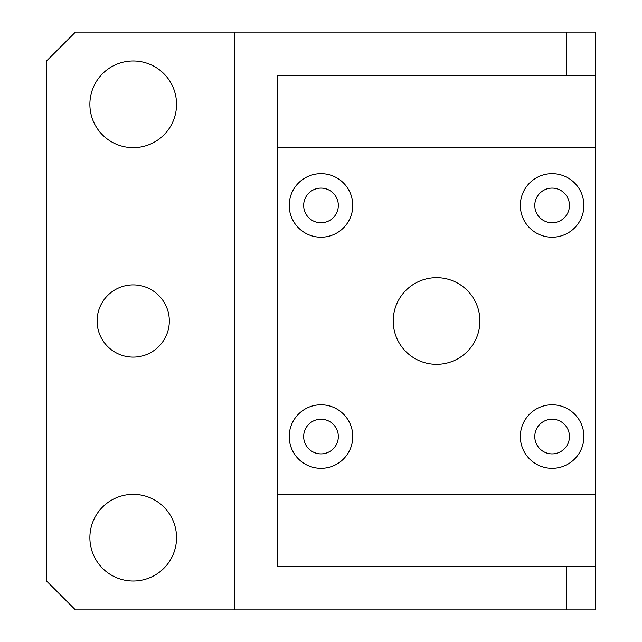 <?xml version="1.0" encoding="UTF-8"?>
<svg xmlns="http://www.w3.org/2000/svg" width="642" height="642" viewBox="0 0 642 642"><rect width="100%" height="100%" fill="white"/><g stroke="black" fill="none" stroke-linecap="round" stroke-linejoin="round"><path stroke-width="0.96" d="M321 173.661A31.779 31.779 0 0 0 289.221 205.44A31.779 31.779 0 0 0 321 237.219A31.779 31.779 0 0 0 352.779 205.44A31.779 31.779 0 0 0 321 173.661M321 188.106A17.334 17.334 0 0 0 303.666 205.44A17.334 17.334 0 0 0 321 222.774A17.334 17.334 0 0 0 338.334 205.44A17.334 17.334 0 0 0 321 188.106M321 404.781A31.779 31.779 0 0 0 289.221 436.56A31.779 31.779 0 0 0 321 468.339A31.779 31.779 0 0 0 352.779 436.56A31.779 31.779 0 0 0 321 404.781M321 419.226A17.334 17.334 0 0 0 303.666 436.56A17.334 17.334 0 0 0 321 453.894A17.334 17.334 0 0 0 338.334 436.56A17.334 17.334 0 0 0 321 419.226M552.12 404.781A31.779 31.779 0 0 0 520.341 436.56A31.779 31.779 0 0 0 552.12 468.339A31.779 31.779 0 0 0 583.899 436.56A31.779 31.779 0 0 0 552.12 404.781M552.12 419.226A17.334 17.334 0 0 0 534.786 436.56A17.334 17.334 0 0 0 552.12 453.894A17.334 17.334 0 0 0 569.454 436.56A17.334 17.334 0 0 0 552.12 419.226M552.12 173.661A31.779 31.779 0 0 0 520.341 205.44A31.779 31.779 0 0 0 552.12 237.219A31.779 31.779 0 0 0 583.899 205.44A31.779 31.779 0 0 0 552.12 173.661M552.12 188.106A17.334 17.334 0 0 0 534.786 205.44A17.334 17.334 0 0 0 552.12 222.774A17.334 17.334 0 0 0 569.454 205.44A17.334 17.334 0 0 0 552.12 188.106M436.56 364.335A43.335 43.335 0 0 1 393.225 321A43.335 43.335 0 0 1 436.56 277.665A43.335 43.335 0 0 1 479.895 321A43.335 43.335 0 0 1 436.56 364.335M133.215 494.34A43.335 43.335 0 0 0 89.88 537.675A43.335 43.335 0 0 0 133.215 581.01A43.335 43.335 0 0 0 176.55 537.675A43.335 43.335 0 0 0 133.215 494.34M133.215 60.99A43.335 43.335 0 0 0 89.88 104.325A43.335 43.335 0 0 0 133.215 147.66A43.335 43.335 0 0 0 176.55 104.325A43.335 43.335 0 0 0 133.215 60.99M133.215 284.887A36.112 36.112 0 0 0 97.102 321A36.112 36.112 0 0 0 133.215 357.113A36.112 36.112 0 0 0 169.327 321A36.112 36.112 0 0 0 133.215 284.887M234.33 32.1L75.435 32.1L46.545 60.99L46.545 581.01L75.435 609.9L234.33 609.9L234.33 32.1L595.455 32.1L595.455 147.66L277.665 147.66M277.665 494.34L595.455 494.34L595.455 609.9L234.33 609.9M595.455 494.34L595.455 147.66M566.565 609.9L566.565 566.565L277.665 566.565L277.665 75.435L566.565 75.435L566.565 32.1M566.565 566.565L595.455 566.565M595.455 75.435L566.565 75.435"/></g></svg>
